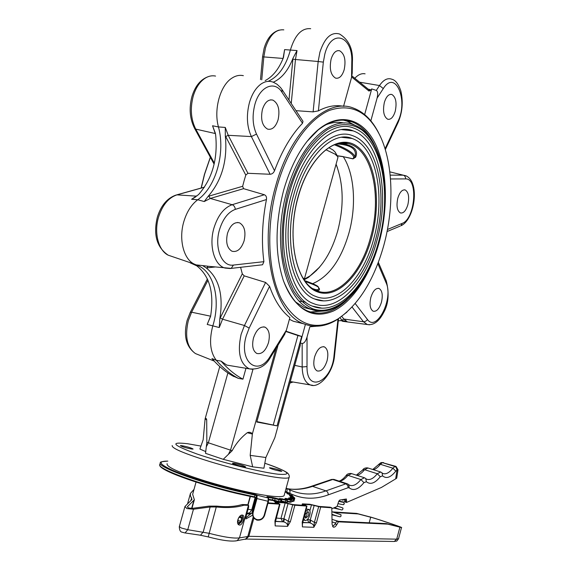 <?xml version="1.0" encoding="UTF-8"?>
<svg xmlns="http://www.w3.org/2000/svg" width="570" height="570" viewBox="0 0 570 570"><rect width="100%" height="100%" fill="white"/><g stroke="black" fill="none" stroke-linecap="round" stroke-linejoin="round"><path stroke-width="0.85" d="M305.499 511.425L308.947 509.487C310.529 510.863 310.55 513.428 309.011 517.175C307.629 519.755 306.24 520.816 304.829 520.367L303.668 518.173M303.817 520.004L303.24 519.733M307.216 511.782L306.767 515.764L305.199 517.589M305.663 513.599L308.106 511.732C309.04 512.537 309.054 514.047 308.142 516.256L305.691 518.13C304.758 517.318 304.751 515.807 305.663 513.599M246.746 504.664L242.065 504.528C235.111 506.645 226.646 507.179 216.671 506.117L209.026 506.124L192.368 508.347L188.513 507.963L187.402 506.751L194.37 499.74L192.653 494.332L196.044 482.078M252.097 515.451L245.869 518.957L245.841 517.239L248.648 507.058L248.62 505.319L243.939 505.212C236.4 507.542 227.181 508.134 216.279 506.979L210.152 506.986L193.472 509.224L186.86 508.568L184.958 506.495L191.976 499.47L190.43 495.679L190.373 493.478L193.992 489.438M239.585 525.055L238.93 524.885C235.517 523.517 238.873 514.553 242.336 515.073L242.927 515.23C245.385 516.235 242.542 525.326 239.585 525.055M238.068 524.044L241.445 521.821L242.357 519.605C242.863 517.346 242.571 515.886 241.488 515.216M244.152 466.816C240.576 466.445 231.085 463.467 233.037 463.339L234.021 463.382C239.208 464.343 242.955 465.448 245.271 466.695L244.152 466.816M337.583 156.323L335.025 151.955L332.809 149.846L328.819 147.694M337.832 157.826L337.818 156.722L335.117 154.171L325.905 149.746M304.352 279.129L310.073 275.894C322.57 266.646 331.79 251.619 337.739 230.821C344.13 206.012 343.575 183.825 336.058 164.253M303.839 279.321L304.387 278.944L302.898 277.839M338.06 143.619L348.206 143.569C331.042 138.396 307.707 161.445 298.153 197.142C286.575 236.792 295.823 280.896 314.419 289.617C334.718 301.16 360.839 274.833 370.543 237.462C382.249 196.899 372.345 148.663 348.206 143.569L342.007 143.533C354.013 145.635 358.566 150.188 355.652 157.185L353.001 158.873L343.275 156.7L352.951 158.731L353.842 158.417L354.925 156.722C357.162 149.219 351.191 144.944 337.012 143.897M376.863 240.718C365.869 282.898 337.048 313.849 313.201 303.44C290.287 295.787 277.44 242.193 291.833 193.187C303.653 148.934 333.101 122.108 353.122 130.872C380.048 139.814 390.022 194.79 376.863 240.718M312.31 306.097C338.067 316.792 367.351 284.608 378.722 241.374C392.075 194.263 382.385 137.698 353.5 128.022C331.79 119.159 301.772 147.046 289.581 192.346C274.94 242.571 287.693 297.64 312.31 306.097L321.872 308.142M373.699 238.958C363.61 277.633 337.219 305.791 315.538 296.343C294.569 289.375 282.841 240.269 295.994 195.496C306.781 155.033 333.756 130.366 352.06 138.467C376.549 146.604 385.783 196.828 373.699 238.958M314.668 299.008C338.252 308.733 365.099 279.357 375.566 239.628C387.849 196.301 378.893 144.495 352.467 135.624C332.453 127.424 304.921 153.152 293.764 194.669C280.369 240.647 291.99 291.227 314.668 299.008L323.518 300.86M312.788 288.634L313.108 288.769C316.599 290.13 318.459 290.073 318.701 288.598L318.716 287.978M295.253 301.744L304.309 307.586L311.933 309.574M312.681 283.661C329.047 276.578 341.131 259.721 348.933 233.08C356.571 205.742 354.576 174.092 343.275 156.7M304.159 279.813L308.484 277.362L319.628 267.102M327.045 360.853C328.641 353.728 327.786 349.082 324.472 346.916C320.426 346.076 317.134 349.431 314.583 356.977C312.987 364.13 313.835 368.776 317.127 370.92C321.224 371.754 324.53 368.398 327.045 360.853M381.458 302.221C383.011 295.132 382.235 290.558 379.114 288.491C375.758 287.843 373.001 290.835 370.842 297.469C369.296 304.587 370.065 309.168 373.165 311.213C376.563 311.847 379.328 308.855 381.458 302.221M407.856 204.744C409.467 197.113 408.59 192.19 405.242 189.974C402.192 189.404 399.72 192.133 397.81 198.161C396.207 205.827 397.069 210.758 400.397 212.938C403.474 213.501 405.961 210.772 407.856 204.744M395.238 111.278C396.976 102.664 395.851 97.064 391.847 94.47C388.712 93.893 386.218 96.544 384.358 102.429C382.62 111.093 383.745 116.7 387.714 119.244C390.885 119.828 393.393 117.171 395.238 111.278M344.173 69.754C346.076 60.128 344.565 53.794 339.642 50.758C335.987 50.053 333.137 52.839 331.106 59.13C329.225 68.813 330.721 75.154 335.595 78.14C339.3 78.852 342.164 76.059 344.173 69.754M278.103 119.743C280.091 109.91 278.352 103.362 272.887 100.099C268.335 99.123 264.843 102.244 262.414 109.468C260.447 119.358 262.164 125.906 267.572 129.119C272.189 130.102 275.702 126.982 278.103 119.743M244.124 240.768C246.048 231.847 244.523 225.877 239.557 222.863C234.37 221.652 230.351 225.143 227.494 233.33C225.578 242.293 227.081 248.263 231.997 251.242C237.263 252.453 241.302 248.962 244.124 240.768M268.491 342.656C270.237 334.882 269.118 329.731 265.136 327.201C260.262 326.097 256.379 329.695 253.479 337.989C251.74 345.791 252.845 350.949 256.792 353.45C261.737 354.547 265.634 350.949 268.491 342.656M277.113 186.219C265.67 227.067 267.964 272.802 281.487 299.136C296.906 325.278 315.73 331.875 337.946 318.936C358.708 304.715 374.005 280.155 383.845 245.235C394.233 207.402 393.35 164.025 380.233 136.13C368.313 111.677 351.384 103.099 329.453 110.395C308.676 119.052 287.7 148.414 277.113 186.219M346.938 312.132L337.219 319.585C325.698 326.731 314.405 328.092 303.326 323.667C273.714 313.443 257.861 246.895 275.738 185.784C290.615 130.765 327.087 97.484 353.215 108.001C363.639 111.82 372.096 120.092 378.587 132.81M283.739 189.881C291.812 162.386 303.418 142.229 318.566 129.411C340.753 111.364 363.681 119.301 375.545 144.224C387.436 169.269 388.412 208.228 379.107 242.613C370.336 274.704 352.916 301.673 333.457 310.992C312.196 319.927 295.545 309.923 283.511 280.974C274.847 254.477 274.925 224.117 283.739 189.881M374.298 144.595C368.555 132.817 360.981 125.186 351.583 121.695C340.917 118.047 329.695 120.883 317.918 130.202L306.824 141.645M201.117 188.057L204.416 174.427L210.33 157.22M210.387 157.32L204.594 174.249L201.267 188.014M270.465 467.806C276.222 468.932 280.02 470.079 281.844 471.262L280.846 471.276C275.075 470.157 271.27 469.003 269.439 467.82L270.465 467.806M181.723 445.64C187.701 446.809 191.492 447.949 193.095 449.06L191.755 449.046C185.756 447.878 181.951 446.73 180.341 445.619L181.723 445.64M340.447 320.518L344.85 321.601M243.354 75.668C239.471 74.827 235.617 75.682 231.776 78.225C220.162 85.529 213.551 109.625 218.46 126.932C225.606 152.788 215.916 187.117 197.74 199.764C191.406 204.523 186.761 211.833 183.804 221.694C178.574 239.215 183.569 258.951 193.985 263.953L199.422 266.261C214.79 273.963 220.49 301.43 212.831 325.833L212.532 326.852C208.998 341.173 210.244 352.317 216.265 360.269C222.692 367.7 229.575 373.471 236.913 377.589L238.338 378.373L242.948 379.164L245.976 368.284M242.948 379.164C235.154 375.017 227.865 369.004 221.075 361.109L226.746 365.085L230.351 365.684M284.288 494.974L284.095 495.665C283.262 496.627 280.098 496.89 274.597 496.47C260.476 495.38 230.608 488.768 205.485 481.051C178.823 472.566 166.034 466.766 167.103 463.659M245.791 175.111L225.328 135.824L225.271 127.438L228.228 135.304L247.907 173.287L245.791 175.111L244.138 180.662L242.642 186.297L243.575 188.67L210.309 198.453L204.224 201.538L208.15 196.344L242.642 186.297M230.081 268.513L225 268.057C214.356 265.292 208.67 245.698 213.942 228.036C217.868 215.503 223.939 207.729 232.154 204.715L264.373 194.748L243.575 188.67M264.373 194.748C266.126 195.546 266.817 197.142 266.447 199.543C262.186 221.303 261.338 242.015 263.896 261.673L262.563 264.765L261.537 264.886M240.597 267.302L242.286 273.828L244.209 275.859L222.557 319.2L219.265 327.529L219.828 318.701L242.286 273.828M252.916 369.381L249.311 368.84C239.949 363.867 237.22 352.353 241.124 334.305L244.459 325.513L265.606 282.428L244.209 275.859M265.606 282.428L269.567 286.339C274.605 300.604 281.373 311.02 289.873 317.59L286.418 330.08L284.238 335.075M289.403 319.278L293.343 321.252L303.575 323.774M305.613 302.136L299.378 301.124M369.047 89.839L370.037 89.54L369.182 89.946M355.131 125.357L347.151 121.175L343.475 120.17M233.729 463.282C239.863 464.457 243.825 465.661 245.62 466.894L244.445 466.916C240.982 466.559 231.627 463.716 232.51 463.296L233.729 463.282M331.811 508.768L337.034 506.523L338.666 501.536L339.748 500.047L346.389 498.999L346.589 502.419L381.408 487.464L395.673 478.871L397.012 470.1L395.808 471.112C390.778 477.468 386.375 479.057 382.605 475.879L380.283 476.72C375.017 483.274 370.386 484.942 366.389 481.736L363.945 482.626C358.43 489.388 353.55 491.148 349.303 487.913L348.113 487.713L328.192 494.888C314.761 499.79 301.95 499.263 289.774 493.299L285.278 491.354M287.116 503.025L287.472 501.714M275.951 501.8L274.605 500.873M288.484 489.195C289.938 489.929 290.365 491.297 289.774 493.299M395.78 466.36L382.406 462.641L394.91 466.517L396.193 467.364L397.012 470.1L398.01 469.758L396.727 478.166L395.673 478.871M398.01 469.758L396.015 466.431L394.91 466.517L392.908 468.198L395.808 471.112M268.185 502.37L268.819 502.911M275.31 501.963L273.23 500.531M345.057 499.156L344.957 499.997L346.603 500.56M310.215 311.961L322.727 311.12M283.204 280.084L283.233 280.169C289.125 296.279 297.305 306.575 307.779 311.056C320.91 315.958 333.977 312.225 346.995 299.856M385.049 148.777L397.853 121.588C408.661 100.669 395.523 68.877 383.297 88.571L377.091 98.09L370.842 120.833M377.091 98.09C378.074 93.893 377.81 91.335 376.3 90.416L371.704 88.913L370.935 90.081L368.99 91.05L351.669 77M318.395 110.872C327.137 106.22 335.531 104.695 343.567 106.298L351.562 77.406L351.79 62.208C353.072 35.853 331.519 27.994 324.836 54.036L323.333 62.123L318.395 110.872L313.115 111.877L318.167 61.51L295.459 59.494L291.234 103.484M351.918 75.91L369.139 89.918L368.99 91.05M365.099 73.822C361.608 73.145 358.174 74.627 354.811 78.261M295.98 110.673L313.115 111.877M282.143 89.718L302.998 121.296L302.52 123.277C291.263 134.997 281.929 150.822 274.512 170.736C273.607 172.924 272.139 174.099 270.109 174.27L251.377 136.579C246.853 126.647 246.204 115.332 249.425 102.636C251.969 94.043 255.823 87.844 260.989 84.054C265.271 81.139 269.482 80.577 273.621 82.365L276.999 84.218L280.504 87.502L281.993 89.49L281.986 92.29C274.626 80.156 259.642 86.383 254.868 104.524C252.068 115.567 252.617 125.421 256.514 134.085L274.512 170.736M247.907 173.287L270.109 174.27M364.65 114.563L371.704 88.913M278.046 345.085L256.757 422.035L277.07 425.861L301.673 336.471L286.069 331.22M305.392 324.472L300.283 343.019L300.29 345.256L274.854 437.653L265.855 457.518L250.18 455.359L252.389 433.841C250.971 432.274 249.275 431.889 247.302 432.701C240.96 437.603 235.916 443.603 232.175 450.699L206.853 442.299L206.696 419.812C206.354 418.302 205.834 417.981 205.114 418.85L203.155 439.798L199.906 449.046L205.784 451.632M276.058 348.298L252.389 433.841M238.338 378.373L234.07 376.442M265.855 457.518L263.917 468.219L252.66 466.851L250.18 455.359M219.756 366.56L205.114 418.85M232.175 450.699L223.233 459.327L205.521 453.328L206.853 442.299M223.233 459.327L252.66 466.851M256.878 421.601L277.07 425.861M273.336 424.714L297.911 335.538L285.969 331.519M297.911 335.538L301.673 336.471M312.894 385.341L310.294 384.935C305.135 382.805 302.435 376.82 302.178 366.987L302.164 343.461L300.283 343.019M302.164 343.461C304.059 343.468 305.684 341.337 307.038 337.07L307.009 366.567C306.525 393.735 331.975 382.099 334.013 355.523L337.982 319.107M316.215 326.254L309.866 326.774L307.038 337.07M290.272 381.644L291.633 381.765M310.679 28.692C301.744 27.88 294.996 34.927 290.443 49.839C285.962 66.063 278.595 76.537 268.349 81.246M338.316 320.832L342.235 320.547L339.977 317.761M369.517 324.793L367.215 324.515L363.482 321.758L343.888 319.058L347.116 321.672L342.235 320.547M225.328 135.824C227.679 160.227 221.951 180.398 208.15 196.344M215.389 133.273L212.546 125.771L215.61 134.506C218.039 158.774 212.332 178.816 198.495 194.648L191.606 199.272L197.74 199.764L204.224 201.538M288.976 100.071L292.98 58.275C288.192 70.502 281.623 78.482 273.272 82.215M283.824 29.861C275.766 29.12 269.646 35.133 265.463 47.923L263.817 56.922L283.069 58.446L284.615 49.604L283.475 57.477C279.022 68.828 272.937 76.523 265.207 80.584M292.98 58.275L297.027 50.58L284.615 49.604M215.025 266.988L206.276 267.95C219.065 278.217 223.583 295.132 219.828 318.701M195.952 264.808L190.209 262.848L196.807 265.855C209.703 276.101 214.292 292.944 210.579 316.379L207.216 324.437L219.265 327.529M206.276 267.95L202.607 265.584L196.201 264.893M289.873 383.097L293.051 382.007M221.075 361.109L216.265 360.269L211.955 358.58C218.388 365.983 225.285 371.74 232.631 375.858L234.021 376.62M352.217 72.989L351.562 77.406M341.644 129.639L353.122 130.872M318.737 287.807L319.449 288.833C319.628 290.394 318.502 290.921 316.065 290.429M341.658 137.299L352.06 138.467M344.259 123.084C338.331 121.652 332.132 122.251 325.662 124.88M334.376 144.794C340.682 147.281 345.577 149.703 349.068 152.055C353.307 155.004 354.604 157.227 352.951 158.731L353.001 158.873M335.666 144.317C341.808 146.775 346.589 149.169 350.009 151.485C353.336 153.779 354.889 155.667 354.675 157.163L355.652 157.185M318.708 288.064L319.449 288.833M303.96 279.514L309.709 276.258L316.564 270.422M239.4 517.311L241.773 518.194L240.697 516.42L238.652 517.831L237.697 521.03L238.787 522.804L240.825 521.379L237.918 520.289M241.773 518.194L240.825 521.379M318.673 506.609L320.703 507.022L316.428 522.783L313.799 527.307C314.034 525.269 312.795 523.83 310.087 522.975L310.728 520.182L314.398 522.391L318.673 506.609L311.491 504.842L304.872 504.372L304.394 504.422L306.61 506.046L294.861 505.234L290.379 521.657L287.572 526.366C287.822 524.243 286.518 522.74 283.675 521.849L284.416 518.942L288.235 521.244L292.716 504.799L285.185 502.954L277.996 502.441L277.447 502.498L279.549 504.172L267.914 503.367M275.232 521.472L275.182 525.918L274.94 520.987L279.549 504.172M275.075 522.932L275.182 525.918L287.572 526.366L288.235 521.244L290.379 521.657M302.456 522.683L302.406 526.894L302.228 522.17L306.61 506.046M302.314 524.158L302.406 526.894L313.799 527.307L314.398 522.391L316.428 522.783M278.837 502.006L275.324 501.906L277.782 503.488M333.842 512.43L358.145 513.926L356.613 513.399L369.182 516.719C369.788 516.484 404.436 527.905 401.501 527.578L387.807 524.136L338.381 521.835L336.834 524.571C335.58 526.659 334.369 527.499 333.215 527.093L332.089 524.357L331.797 507.792L330.094 507.2L318.979 506.424L309.774 504.243L302.357 503.851L304.872 505.433L293.094 504.607L283.425 502.334L280.084 502.092M241.994 515.095L242.414 519.519L241.402 521.963L238.417 524.5M332.346 511.881L356.613 513.399M275.367 520.887L274.94 520.987M292.716 504.799L294.861 505.234M302.599 522.077L302.228 522.17M338.381 521.835L336.699 521.244L335.153 523.98L332.616 526.53M387.807 524.136L386.218 523.588L336.699 521.244M358.145 513.926L370.685 517.239C371.213 517.019 402.434 527.307 399.784 527.015L386.218 523.588M268.05 502.854L277.754 503.538M320.703 507.022L331.797 507.792M251.954 512.808L245.698 517.952M243.939 505.212L242.065 504.528M308.641 509.38L306.147 509.046M187.566 506.538L187.395 507.143M184.88 506.759L179.329 526.616L181.417 528.034L187.758 529.708L208.976 533.278C223.376 537.054 233.536 538.593 239.457 537.895L248.855 536.313L245.884 539.263L244.815 539.213M193.472 509.224L187.758 529.708L185.072 532.95L200.498 535.23L203.184 532.024L210.152 506.986M399.876 527.264L396.713 539.163L398.558 538.657M253.807 518.33L248.855 536.313L396.713 539.163L394.262 541.479L393.535 541.471M160.106 464.172C154.491 467.514 194.555 482.918 236.436 492.829L254.512 496.833L254.989 495.102L236.913 491.091C195.047 481.158 154.969 465.818 160.569 462.541C159.778 461.992 162.201 461.515 167.822 461.101M280.939 499.968L279.065 499.705L279.222 499.071L280.49 499.199L279.492 498.458L285.99 499.605L286.931 499.626L285.285 498.743C284.608 498.308 285.221 498.287 287.13 498.686L290.757 499.498L291.348 499.42L289.125 498.436C288.107 497.931 288.441 497.831 290.137 498.13L293.429 498.786L290.957 497.546C289.638 496.99 289.695 496.812 291.127 497.019L293.992 497.496L290.786 496.128C289.225 495.544 289.004 495.301 290.137 495.394L292.51 495.693L292.068 495.344L288.684 494.247C286.924 493.641 286.454 493.342 287.259 493.335L289.083 493.449L285.086 492.053L288.327 493.036M273.771 500.652L268.762 499.861L272.132 500.332L272.574 499.904L278.452 501.906L278.602 501.408L280.476 501.664M287.458 500.439L285.94 500.261L285.99 499.605M285.556 501.963L286.995 502.12L285.249 502.419L285.556 501.963M264.623 515.301C263.212 518.971 260.625 520.567 256.863 520.104C260.64 520.588 263.233 518.985 264.637 515.294L264.181 515.244L268.014 501.294L268.463 501.351L268.627 498.607M236.172 493.314C198.41 484.357 160.597 470.478 160.277 465.932M254.17 497.289L254.762 496.89L255.951 497.76M254.519 497.368L255.944 497.824L254.526 497.368M280.711 500.788L285.477 501.942L285.94 500.261L280.24 498.964M286.168 502.426L281.274 501.436L282.143 498.65M167.822 461.116C157.455 461.073 159.144 464.172 172.881 470.414C189.069 477.176 210.437 483.845 236.978 490.414L255.289 494.482L257.07 495.116L256.35 495.551L254.989 495.102L254.89 494.397M257.07 495.116L256.97 498.643L253.123 512.63C252.51 516.163 253.835 518.493 257.099 519.626C260.54 520.075 262.905 518.615 264.181 515.244M275.274 498.002L274.647 500.346L278.602 501.408L279.065 499.705L273.037 498.201L272.788 497.475L279.222 499.071M371.619 237.804C361.865 274.17 337.39 300.077 316.984 291.69C296.414 283.967 286.197 238.809 298.003 197.013C309.531 155.076 338.366 132.425 356.97 146.326C375.787 159.614 381.615 201.566 371.619 237.804M320.361 311.149L310.486 309.018C285.007 300.262 271.726 243.24 286.91 191.192C299.556 144.253 330.671 115.439 353.144 124.588C382.784 134.477 393.008 193.173 379.114 241.994C367.365 286.824 336.856 320.176 310.486 309.018L304.309 307.586M288.263 191.62C282.535 214.249 280.803 236.144 283.069 257.298C285.306 270.387 288.84 281.666 293.678 291.149C299.122 299.35 305.342 305.171 312.324 308.619C337.675 318.145 367.215 285.969 379.022 241.908C391.098 197.982 384.436 146.839 361.53 129.746C351.612 123.213 339.87 122.871 327.779 129.354C319.742 134.898 312.146 142.792 304.993 153.031C298.295 164.445 292.716 177.306 288.263 191.62M318.716 287.914L318.723 287.686C318.488 287.038 316.699 285.99 313.358 284.558L305.377 281.502M220.212 317.91L222.557 319.2L244.459 325.513L249.168 328.099L246.268 335.751C238.267 362.235 258.353 377.44 270.444 355.901L286.418 330.08M187.117 320.426L190.245 312.431L191.613 312.21L188.299 320.696C184.687 336.592 187.074 347.55 195.453 353.571L198.146 354.647M323.333 62.123L318.167 61.51L319.898 52.212C324.679 37.734 331.248 31.671 339.592 34.022C348.926 39.85 353.193 49.177 352.388 62.002L351.79 62.208M157.341 217.17C160.918 205.656 167.053 198.31 175.752 195.139L176.957 194.869C168.513 197.69 162.364 205.143 158.51 217.227C153.807 232.866 158.517 250.572 168.178 255.175L172.154 256.529M215.56 76.081C211.955 75.333 208.392 76.102 204.865 78.375C199.578 82.009 195.688 87.965 193.194 96.259C190.066 108.514 190.921 119.465 195.759 129.119L215.453 133.565M208.77 196.151L210.309 198.453L232.154 204.715C234.028 205.449 235.068 207.01 235.289 209.382C228.157 212.054 222.891 218.844 219.486 229.746C214.007 247.843 221.972 267.052 233.436 265.064L263.896 261.673M340.311 320.525L347.116 321.672M225.271 127.438L218.46 126.932L212.546 125.771M256.514 134.085L251.377 136.579L228.228 135.304L225.691 136.536M202.607 265.584L208.05 266.24M187.623 443.731L200.996 446.089L187.68 443.752C169.176 441.593 172.382 445.042 197.298 454.105C222.115 462.626 261.673 472.416 278.167 474.219C293.265 475.295 288.798 471.632 264.765 463.218M289.239 476.969L289.068 477.489C288.285 478.273 285.164 478.38 279.72 477.795C265.727 476.299 235.959 469.466 210.829 461.885C184.153 453.585 171.285 448.127 172.211 445.519M390.165 175.14L403.289 175.19L405.811 175.745C420.461 182.001 414.597 219.935 400.952 225.748L402.171 223.383C415.159 219.087 418.458 177.968 405.548 178.916L390.5 178.952M405.548 178.916C405.633 176.992 404.878 175.752 403.289 175.19L389.802 171.841M191.606 199.272L195.574 197.006M204.452 187.195L176.957 194.869L196.757 196.166M207.216 324.437L210.686 315.823M207.979 280.219L191.613 312.21L210.615 316.193M347.016 483.716L334.312 479.534L332.766 479.498L312.567 486.36C304.038 489.281 295.659 490.065 287.437 488.711C294.968 489.901 302.77 489.16 310.835 486.466L312.567 486.36L325.94 490.87L345.897 483.823L347.422 483.845L348.619 484.55L349.303 487.913M288.962 489.445L289.368 489.644C300.988 495.024 313.179 495.43 325.94 490.87C327.551 491.604 328.299 492.943 328.192 494.888M311.427 486.267L331.063 479.612L332.766 479.498L346.197 483.937L347.807 485.64L348.113 487.713M364.116 477.653L351.597 473.62L347.942 475.366C345.156 478.821 342.378 480.788 339.599 481.272M339.072 481.101C341.159 480.546 343.461 478.75 345.969 475.729L347.942 475.366L360.881 479.555L364.494 477.774L365.755 478.529L366.389 481.736M348.926 484.835L349.332 485.134C352.887 486.545 356.742 484.685 360.881 479.555L363.945 482.626M380.34 471.896L368.013 468.006L364.572 469.694C362.021 472.908 359.471 474.789 356.92 475.337M356.35 475.152L362.606 470.072L364.572 469.694L377.304 473.734L380.703 472.01L382.021 472.815L382.605 475.879M366.047 478.814L366.446 479.128C369.788 480.432 373.407 478.636 377.304 473.734L380.283 476.72M378.558 464.514L380.781 462.762L382.406 462.641L380.375 464.301C378.031 467.293 375.687 469.096 373.35 469.687M372.73 469.495L378.423 464.693L380.375 464.301L392.908 468.198C389.224 472.893 385.819 474.632 382.684 473.414L382.299 473.1M286.168 488.084L287.166 489.687L286.796 492.095M345.049 501.215L346.311 501.643M307.394 519.512L308.897 522.704L302.513 522.433M376.3 90.416L379.499 85.543L359.627 82.187M368.327 89.255L369.474 89.412M370.935 90.081L370.037 89.54M383.297 88.571L379.499 85.543C383.503 79.736 387.636 77.634 391.911 79.251C395.509 80.135 398.487 84.018 400.838 90.886C403.353 101.916 402.42 112.497 398.024 122.621L397.853 121.588M260.504 79.586L262.549 56.886L263.817 56.922L261.744 79.85M214.135 164.181L194.555 128.335L195.759 129.119L214.356 163.22M343.632 106.077L344.13 106.319M252.966 369.381L230.522 450.157L228.606 453.941M227.886 372.93L208.364 442.812L206.447 446.524M247.302 432.701L252.368 434.069M205.1 419.071L206.696 419.812M269.567 286.339L249.168 328.099M307.009 366.567L302.178 366.987L294.754 365.349M297.027 50.58L295.459 59.494L292.887 59.187M266.447 199.543L235.289 209.382M302.52 123.277L281.986 92.29M387.457 229.489L402.171 223.383M355.21 303.546L367.415 319.457L366.859 320.333L365.135 321.558L363.482 321.758L352.082 307.073M341.779 316.443L343.888 319.058L341.943 320.197M367.415 319.457C376.628 332.659 393.735 298.423 386.089 282.777L377.86 263.632M206.874 267.893L208.086 266.24M230.088 268.513L231.228 268.385L233.436 265.064M400.14 226.09L387.059 231.555M378.345 262.342L386.275 280.839L386.089 282.777M397.924 122.835L385.313 149.646M334.576 355.124L334.013 355.523M270.558 357.205L270.444 355.901M343.268 156.693L337.319 155.867M337.248 155.745L343.19 156.572M318.723 288.128L318.167 286.731C318.053 286.867 319.3 285.933 304.736 280.632C313.642 283.803 318.081 285.912 318.053 286.966M253.123 512.63L252.453 512.387L256.3 498.401L268.014 501.294L268.228 497.902L266.895 496.726L268.413 497.988M267.629 497.297L267.401 496.677L272.788 497.475M266.895 496.726L267.401 496.677M268.805 499.37L272.574 499.904L273.037 498.201L267.779 497.425M256.3 498.401L256.5 495.686L257.22 495.245L268.498 498.059L268.463 501.351L264.637 515.294L268.449 501.358M279.713 502.035L278.452 501.906L280.469 501.693L280.932 499.99L280.49 499.199M256.828 520.096L253.6 518.087L252.139 512.017M280.632 499.263L279.492 498.458M256.5 495.686L255.823 498.643M286.988 502.142L287.451 500.46L286.931 499.626M291.541 499.52L291.975 500.296L290.8 500.168L287.173 499.356L287.13 498.686M287.081 499.691L286.083 499.156M287.259 501.151L291.526 501.956L290.037 502.284L287.13 501.636L290.037 502.284L290.757 499.498M294.441 499.505L290.265 498.814L290.137 498.13M290.237 498.914L289.817 498.729M291.697 501.329L292.738 501.543L293.108 501.108L293.429 498.786M291.826 500.859L293.985 501.173L294.434 499.527L293.671 498.607M291.334 497.688L291.127 497.019M294.818 498.18L294.198 498.18L293.992 497.496M294.035 498.764L294.198 498.18L291.413 497.717M293.906 497.232L290.786 496.128M290.422 495.993L290.137 495.394M292.111 495.366L292.773 496.377L292.51 495.693M292.659 496.791L292.773 496.377L289.731 495.701M287.594 493.848L287.259 493.335M289.624 494.09L289.083 493.449M289.311 494.447L288.135 494.055M255.909 497.318L252.125 512.052L253.728 518.237M255.809 498.672L252.118 512.024L253.272 517.745L256.849 520.104M236.194 493.321L254.156 497.289L236.201 493.321C196.408 483.752 157.683 469.637 159.814 464.885M291.975 500.296L291.526 501.935M291.697 501.336L293.992 501.151M252.695 509.929L251.726 509.872L249.745 512.736L247.216 513.299M255.125 497.532L251.726 509.872L248.05 509.231M302.463 522.647L308.897 522.704M307.543 519.356L310.23 520.047L309.581 522.84M314.205 505.398L310.23 520.047L310.728 520.182M275.239 521.436L283.675 521.849L275.274 521.265M276.158 518.016L283.889 518.8L283.147 521.707M288.057 503.538L283.889 518.8L284.416 518.942M285.185 502.954L281.01 518.244L282.428 521.571M248.021 505.106L250.387 496.52M275.538 503.381L275.809 502.398M302.627 505.276L302.884 504.336M309.895 510.699L311.491 504.842M304.772 504.749L304.872 504.372M277.875 502.875L277.996 502.441M246.76 513.898L250.829 514.111M243.939 539.377L245.592 539.063L247.836 536.37L253.044 517.453M336.834 524.571L335.153 523.98M235.617 540.966L237.163 540.645L239.457 537.895L248.449 505.298M208.214 536.911L216.279 506.979M200.141 535.173L208.185 536.897C222.172 540.581 231.833 541.828 237.163 540.645L245.592 539.063L394.262 541.479C397.554 540.574 395.901 542.305 398.523 538.8L401.501 527.578M184.73 532.907L182.229 532.209C180.412 532.038 179.436 530.214 179.293 526.73M370.685 517.239L369.203 522.783M190.864 500.709L191.662 497.859M193.829 500.481L191.613 508.411M248.484 505.291L246.568 504.6M342.841 500.417L343.389 499.612L342.976 499.505M338.715 501.351L342.67 502.248M343.361 501.949L344.401 503.695C342.442 504.3 346.802 505.554 338.088 503.68M338.844 501.037C345.228 502.355 343.496 502.362 345.114 501.066L344.066 499.327M340.034 509.487L333.528 508.027M336.856 515.95L331.918 514.838M333.436 522.348L332.046 522.02M334.44 507.635C344.594 511.112 341.344 509.865 342.948 509.081C342.442 508.219 344.294 508.34 340.96 507.279M331.911 514.29C342.043 517.767 340.069 516.855 341.109 515.921C340.19 514.347 342.998 515.294 337.946 513.777M332.046 521.892L335.687 523.039M337.397 506.117L341.551 507.507M331.861 511.703L339.67 514.347M331.996 519.327L337.789 521.194M338.637 521.336L334.59 520.182M304.829 520.367L303.504 519.89M337.967 157.334L304.387 278.944M354.675 157.163L353.835 158.424L354.675 157.163M323.418 346.653L324.472 346.916M378.166 288.292L379.114 288.491M404.194 189.81L405.242 189.974M390.507 94.342L391.847 94.47M337.81 50.616L339.642 50.758M270.6 99.843L272.887 100.099M237.49 222.471L239.557 222.863M263.703 326.845L265.136 327.201M337.946 318.936L337.219 319.585M317.918 130.202L318.566 129.411M264.138 48.258C267.066 38.382 272.04 32.34 279.065 30.125M191.969 96.458C195.346 85.436 201.182 78.703 209.454 76.266M262.563 264.765L231.228 268.385L207.965 266.254M284.801 334.163L270.693 356.991C265.898 365.976 258.773 369.923 249.311 368.84L226.746 365.085M303.326 323.667L293.343 321.252M351.583 121.695L347.151 121.175M331.655 479.413L333.885 479.399M346.118 475.544C347.045 474.026 348.74 473.342 351.191 473.492M362.748 469.894C363.589 468.433 365.22 467.763 367.629 467.885M288.47 489.188L286.254 488.134M381.337 462.569L383.589 462.584M346.418 502.426L344.772 501.864M187.117 320.44C183.284 335.716 186.062 346.76 195.453 353.571L214.178 361.067M157.327 217.234C153.152 234.726 156.771 247.373 168.178 255.175L193.985 263.953M386.275 280.839C389.36 293.386 388.533 303.874 383.788 312.303C379.136 321.452 373.614 325.527 367.215 324.515L342.413 321.281M264.765 463.211C275.303 466.752 282.57 469.787 286.582 472.316C290.251 474.71 289.182 477.916 289.068 477.489L284.095 495.665M338.544 318.737L334.576 355.188C333.393 372.887 319.129 388.911 310.294 384.935L290.301 381.544M340.76 320.504L345.035 321.06M199.422 266.261L194.584 264.615M232.631 375.858L236.913 377.589M191.926 96.594C188.898 108.193 189.774 118.774 194.555 128.335M176.707 194.869L204.509 187.11M352.21 73.416L352.388 62.002M264.095 48.4L262.549 56.879M190.323 312.282L207.409 278.908M283.233 280.169L283.511 280.974M310.073 275.894L309.709 276.258M337.39 167.658L336.079 164.174M319.022 267.8L308.484 277.362M303.817 279.293L304.394 278.965M285.442 498.814L287.009 499.655M289.239 498.472L291.398 499.434M291.035 497.574L293.7 498.615M290.985 497.553L290.329 497.268M293.942 497.24L294.811 498.201L294.369 499.826M287.159 493.649L292.075 495.344M288.349 493.036L289.503 494.511M273.799 500.667L272.132 500.332M274.498 500.845L278.452 501.906M281.395 501.465L285.249 502.419M293.165 496.37L293.016 496.919M246.938 513.264L251.363 513.506M274.932 503.339L275.31 501.978M301.979 505.234L302.342 503.909M275.089 523.189L279.956 504.122M302.328 524.372L306.974 506.003M190.266 494.055L187.509 503.937M248.541 505.298L246.703 504.628M194.37 499.74L191.955 508.39M250.116 496.463L247.758 505.013"/></g></svg>
